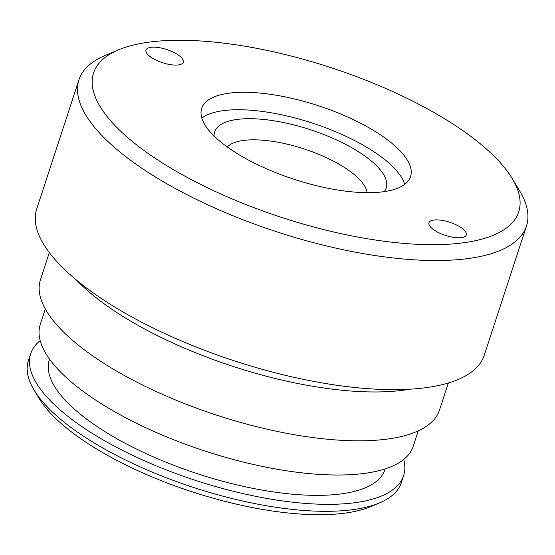 <?xml version="1.0" encoding="UTF-8"?>
<svg xmlns="http://www.w3.org/2000/svg" width="555" height="555" viewBox="0 0 555 555"><rect width="100%" height="100%" fill="white"/><g stroke="black" fill="none" stroke-linecap="round" stroke-linejoin="round"><path stroke-width="0.83" d="M469.058 241.925A223.637 78.859 18.1 0 0 512.258 178.599A223.637 78.859 18.1 0 0 352.154 74.994A223.637 78.859 18.1 0 0 143.19 43.033A223.637 78.859 18.1 0 0 118.451 49.881A223.637 78.859 18.1 0 0 184.746 176.067A223.637 78.859 18.1 0 0 469.058 241.925M512.258 178.599L519.688 190.969A235.41 83.007 -161.9 0 1 526.459 226.086A235.41 83.007 -161.9 0 1 474.213 257.631A235.41 83.007 -161.9 0 1 212.919 207.154A235.41 83.007 -161.9 0 1 78.942 79.816A235.41 83.007 -161.9 0 1 105.152 55.479L118.451 49.881M409.874 389.194A209.908 74.016 -161.9 0 1 408.868 389.374A209.908 74.016 -161.9 0 1 76.694 280.296M150.336 47.397A19.619 6.917 18.1 0 0 145.979 50.026A19.619 6.917 18.1 0 0 157.148 60.641A19.619 6.917 18.1 0 0 178.918 64.845A19.619 6.917 18.1 0 0 183.275 62.216A19.619 6.917 18.1 0 0 172.112 51.601A19.619 6.917 18.1 0 0 150.336 47.397M433.33 220.12A19.619 6.917 18.1 0 0 428.973 222.749A19.619 6.917 18.1 0 0 440.136 233.357A19.619 6.917 18.1 0 0 461.913 237.568A19.619 6.917 18.1 0 0 466.269 234.938A19.619 6.917 18.1 0 0 455.1 224.324A19.619 6.917 18.1 0 0 433.33 220.12M214.091 136.044A90.243 31.822 -161.9 0 1 234.675 119.804A90.243 31.822 -161.9 0 1 339.896 141.504A90.243 31.822 -161.9 0 1 384.199 191.642M367.098 192.682A74.543 26.286 18.1 0 0 318.861 154.38A74.543 26.286 18.1 0 0 241.55 140.741A74.543 26.286 18.1 0 0 227.273 146.978M379.495 502.892L370.629 506.625A188.325 66.406 -161.9 0 1 349.803 512.39A188.325 66.406 -161.9 0 1 173.826 485.472A188.325 66.406 -161.9 0 1 39.003 398.233L34.056 389.985A196.172 69.174 18.1 0 0 174.492 480.859A196.172 69.174 18.1 0 0 357.802 508.9A196.172 69.174 18.1 0 0 379.495 502.892A196.172 69.174 18.1 0 0 401.341 482.614L403.617 475.628A196.172 69.174 -161.9 0 1 360.077 501.921A196.172 69.174 -161.9 0 1 142.337 459.852A196.172 69.174 -161.9 0 1 30.692 353.736A196.172 69.174 -161.9 0 1 40.168 340.617M201.826 118.048A109.855 38.739 -161.9 0 1 220.384 111.083A109.855 38.739 -161.9 0 1 330.516 129.641A109.855 38.739 -161.9 0 1 404.72 184.364M386.162 191.329A109.855 38.739 -161.9 0 1 264.229 167.776A109.855 38.739 -161.9 0 1 201.701 108.35A109.855 38.739 -161.9 0 1 226.086 93.629A109.855 38.739 -161.9 0 1 348.02 117.188A109.855 38.739 -161.9 0 1 410.547 176.615A109.855 38.739 -161.9 0 1 386.162 191.329M526.459 226.086L484.258 355.207A235.41 83.007 -161.9 0 1 432.012 386.752A235.41 83.007 -161.9 0 1 170.718 336.274A235.41 83.007 -161.9 0 1 36.741 208.937L78.942 79.816M448.343 383.006L439.484 410.103A209.908 74.016 -161.9 0 1 392.898 438.228A209.908 74.016 -161.9 0 1 159.909 393.224A209.908 74.016 -161.9 0 1 40.446 279.678L49.305 252.58M418.255 430.86L413.204 446.317A196.172 69.174 -161.9 0 1 369.665 472.603A196.172 69.174 -161.9 0 1 151.917 430.541A196.172 69.174 -161.9 0 1 40.272 324.425L45.323 308.969M385.191 468.885L384.976 469.537A176.559 62.257 -161.9 0 1 345.786 493.194A176.559 62.257 -161.9 0 1 149.822 455.336A176.559 62.257 -161.9 0 1 49.333 359.834L49.548 359.175M403.721 459.443A196.172 69.174 -161.9 0 1 403.617 475.628M30.692 353.736L28.409 360.715A196.172 69.174 18.1 0 0 34.056 389.985"/></g></svg>
